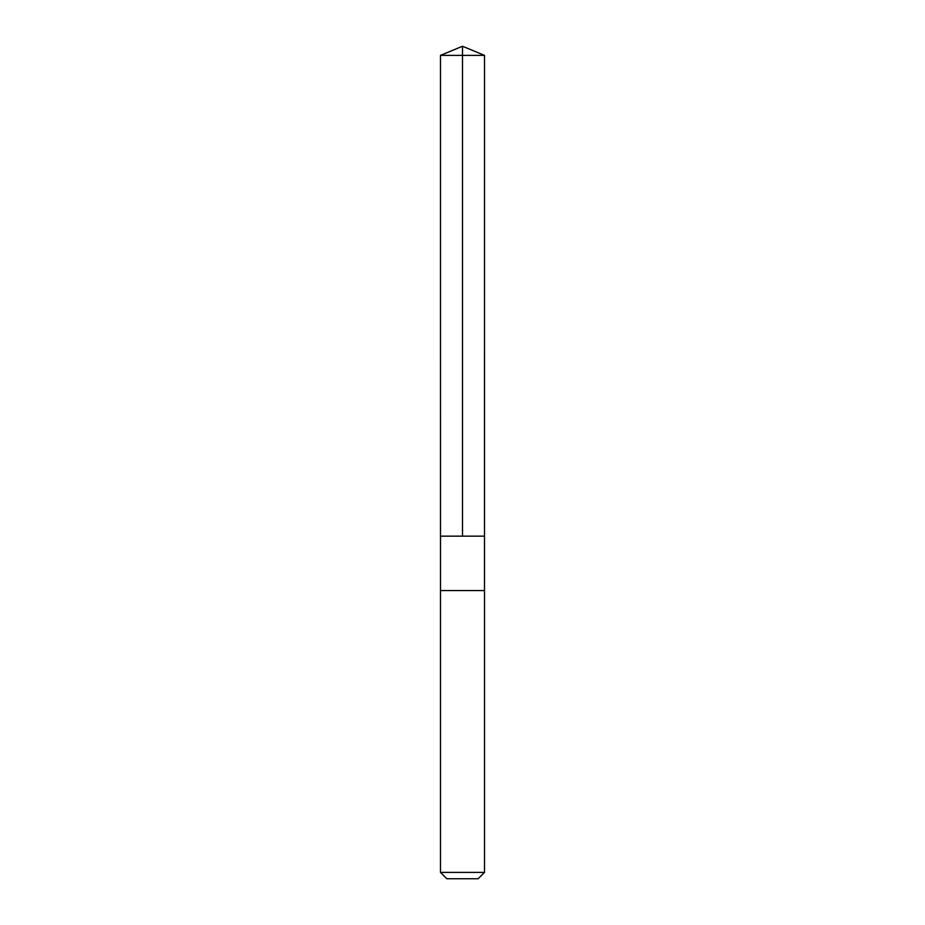 <?xml version="1.0" encoding="UTF-8"?>
<svg xmlns="http://www.w3.org/2000/svg" width="925" height="925" viewBox="0 0 925 925"><rect width="100%" height="100%" fill="white"/><g stroke="black" fill="none" stroke-linecap="round" stroke-linejoin="round"><path stroke-width="0.69" stroke-dasharray="4.62 3.47" d="M442.682 536.153L484.503 536.153L442.682 536.153M440.485 55.373L484.515 55.373M442.682 590.578L484.503 590.578L442.682 590.578M440.485 872.391L484.515 872.391M446.844 878.75L478.156 878.75"/><path stroke-width="1.39" d="M440.497 536.153L484.503 536.153L484.515 55.373L440.485 55.373L440.497 536.153L484.503 536.153L484.503 590.578L440.497 590.578L440.497 536.153M482.33 590.578L440.485 590.578L440.485 872.391L484.515 872.391L484.515 590.578L482.33 590.578M484.515 872.391L478.156 878.75L446.844 878.75L440.485 872.391M440.485 55.373L462.5 46.25L462.5 536.153M462.5 46.25L484.515 55.373"/></g></svg>
